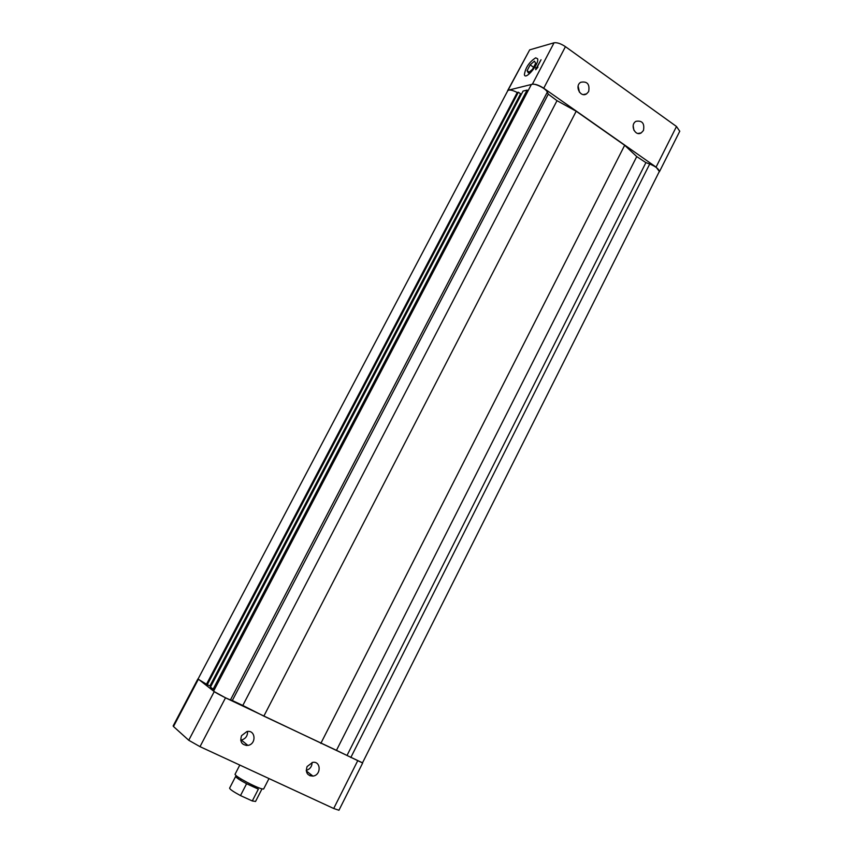 <?xml version="1.0" encoding="UTF-8"?>
<svg xmlns="http://www.w3.org/2000/svg" width="853" height="853" viewBox="0 0 853 853"><rect width="100%" height="100%" fill="white"/><g stroke="black" fill="none" stroke-linecap="round" stroke-linejoin="round"><path stroke-width="1.28" d="M645.913 162.624L636.743 156.589L336.466 750.331L347.011 755.459L645.913 162.624L649.719 164C655.957 166.634 659.134 169.182 659.241 171.645L659.188 171.752M659.241 171.645L362.461 762.923L347.011 755.459M557.009 100.675L548.287 94.15L232.315 700.526L242.806 705.463L557.009 100.675L576.191 111.231L263.844 716.125L242.806 705.463M232.315 700.526L230.47 699.908C226.791 698.778 212.642 691.271 213.645 690.994L531.099 85.023C531.963 81.856 545.6 87.827 547.317 92.135L548.287 94.15M576.191 111.231L624.673 145.277L636.743 156.589M336.466 750.331L263.844 716.125M213.133 689.16L210.456 687.123L523.07 91.079L527.069 90.109L213.133 689.16L214.306 689.725M209.945 685.897L210.862 686.334M207.279 684.703L209.913 685.961L520.586 93.787L518.347 92.231L207.279 684.703L198.024 679.073L507.738 90.77C509.006 89.384 512.173 89.96 517.238 92.497L518.347 92.231M521.194 94.651L520.415 94.107M528.06 90.813L527.069 90.109M206.543 684.138L517.238 92.497M240.695 740.159L241.346 740.073C245.632 738.794 247.701 735.926 247.541 731.458M241.527 735.691L246.89 731.554C255.633 729.518 256.7 744.147 247.903 745.415C241.815 745.191 239.693 741.939 241.527 735.691M306.248 770.398C310.034 769.171 311.985 766.538 312.102 762.497M307.101 766.548L312.614 762.39C321.091 760.759 321.432 775.217 312.934 776.102C307.261 775.708 305.31 772.519 307.101 766.548M362.514 762.817L225.512 697.818L214.231 691.612L198.088 678.945M357.556 761.036L333.704 808.495L338.95 810.254M333.704 808.495L200.007 746.663L225.512 697.818M214.231 691.612L188.748 740.265L200.007 746.663M188.748 740.265L173.49 726.511L198.28 679.425M197.864 678.988L173.138 725.956L173.49 726.511M543.734 88.232L565.443 46.659C560.879 43.642 557.084 42.351 554.055 42.799L532.357 84.234C535.332 83.903 539.128 85.247 543.734 88.232L656.074 167.113L659.486 171.613L658.996 172.125M565.443 46.659L676.493 126.489L656.074 167.113M679.734 131.266L676.493 126.489M507.45 91.324L529.692 49.858L507.588 90.717M529.692 49.858L554.055 42.799M633.896 130.232L633.171 125.754M643.45 130.509L641.221 132.897C635.069 136.747 629.621 124.645 636.018 121.307C642.245 120.326 644.729 123.397 643.45 130.509M579.454 92.231L578.131 86.121M588.655 91.58L586.597 93.851C580.435 98.031 574.293 85.95 580.733 82.272C587.28 81.056 589.913 84.159 588.655 91.58M536.388 68.133L541.037 59.763L536.697 68.048L537.987 67.131L535.759 69.722L535.812 67.707L536.878 68.176M536.185 69.157L536.313 67.728M535.695 57.812L537.646 58.814C539.288 63.996 525.352 80.64 524.392 74.701C525.427 67.686 529.191 62.056 535.695 57.812M508.484 90.151L532.357 84.234M535.663 63.303L532.581 69.2L528.306 72.9L527.111 70.703L530.171 64.849L534.447 61.149L535.663 63.303M530.171 64.849L533.594 67.27M527.111 70.703L529.169 72.153M255.559 801.436L252.296 800.956L258.363 789.132L246.592 783.736C239.384 779.845 235.748 777.382 235.684 776.369L229.617 788.108C229.66 789.196 233.285 791.68 240.493 795.593L246.592 783.736M252.296 800.956L240.493 795.593M238.104 778.736L238.733 777.52M350.807 757.539L649.719 164M230.47 699.908L547.317 92.135M624.673 145.277L320.824 743.411M263.673 788.94L263.641 789.004C261.935 789.345 256.422 787.138 247.114 782.372C239.16 778.075 235.14 775.366 235.065 774.247L239.8 765.066M246.261 745.511L246.784 744.498M241.346 740.073L247.903 745.415M306.302 770.941L312.934 776.102M310.78 774.428L310.076 775.835M338.929 810.286L362.642 763.051M637.959 133.452L641.221 132.897M583.367 94.566L586.597 93.851M679.798 131.149L659.486 171.613M268.983 778.565L263.641 789.004L261.7 788.844M236.142 775.665L235.023 774.375M241.132 779.013L240.482 780.282M256.263 786.786L255.687 787.905M255.527 801.5L261.562 789.729"/></g></svg>
